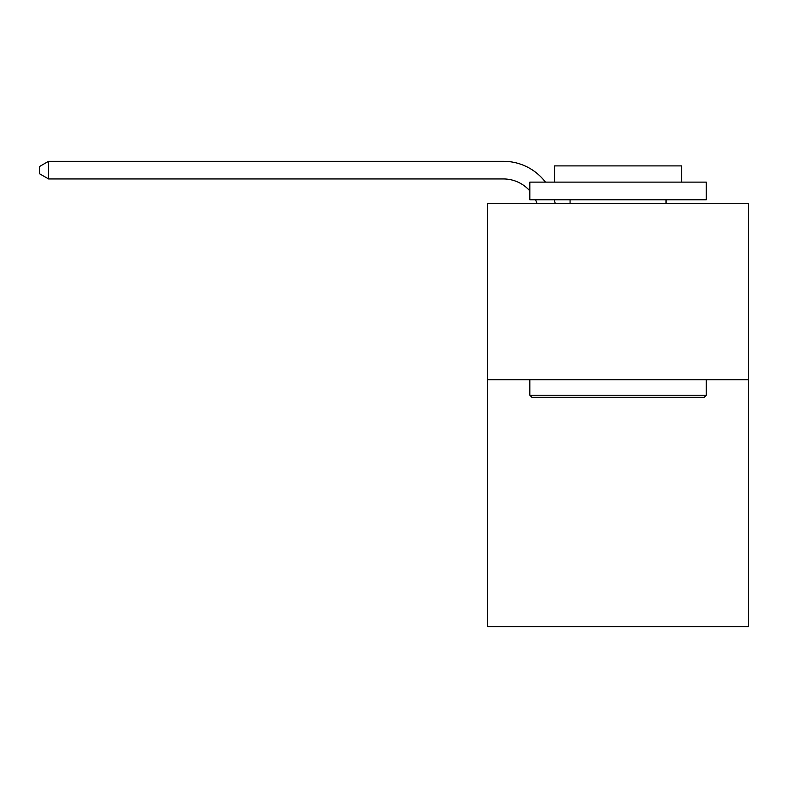 <?xml version="1.0" encoding="UTF-8"?>
<svg xmlns="http://www.w3.org/2000/svg" width="788" height="788" viewBox="0 0 788 788"><rect width="100%" height="100%" fill="white"/><g stroke="black" fill="none" stroke-linecap="round" stroke-linejoin="round"><path stroke-width="1.18" d="M748.6 379.708L748.6 626.696L487.506 626.696L487.506 203.294L748.6 203.294L748.6 379.708L487.506 379.708M529.841 190.893A35.283 35.283 -45.3 0 0 503.374 178.945L48.57 178.945L48.57 161.304L503.374 161.304A52.924 52.924 134.7 0 1 545.454 182.126M531.959 397.349L529.841 395.231L706.255 395.231L704.147 397.349L531.959 397.349M706.255 182.126L706.255 199.768L529.841 199.768L529.841 182.126L706.255 182.126M554.545 182.126L554.545 165.894L681.561 165.894L681.561 182.126M706.255 379.708L706.255 395.231M529.841 379.708L529.841 395.231M666.037 199.768L666.037 203.294M570.069 199.768L570.069 203.294M536.923 203.294A35.283 35.283 -45.3 0 0 535.564 199.768M48.57 178.945L39.4 173.656L39.4 166.593L48.57 161.304M554.289 199.768A52.924 52.924 134.7 0 1 555.166 203.294"/></g></svg>
